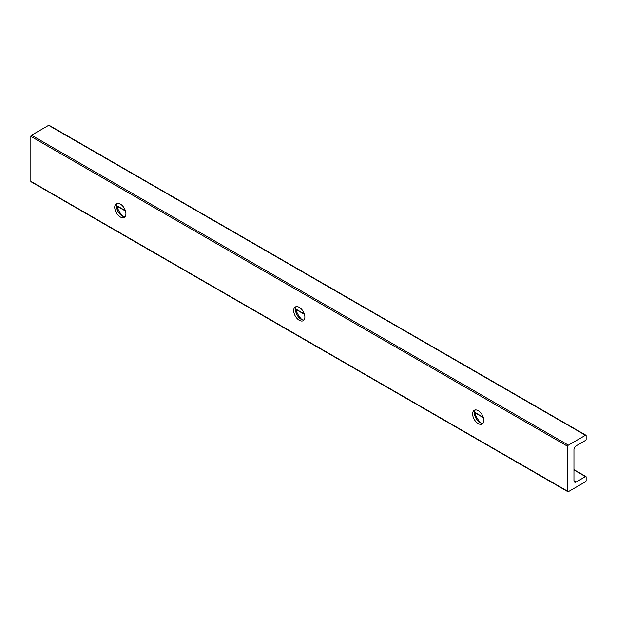 <?xml version="1.0" encoding="UTF-8"?>
<svg xmlns="http://www.w3.org/2000/svg" width="617" height="617" viewBox="0 0 617 617"><rect width="100%" height="100%" fill="white"/><g stroke="black" fill="none" stroke-linecap="round" stroke-linejoin="round"><path stroke-width="0.93" d="M478.221 410.683A7.905 4.566 60 0 1 483.389 417.655A7.905 4.566 60 0 1 482.178 423.995A7.905 4.566 60 0 1 474.265 419.429A7.905 4.566 60 0 1 474.265 410.29A7.905 4.566 60 0 1 478.221 410.683M475.267 409.958A7.905 4.566 -120 0 0 475.121 416.421A7.905 4.566 -120 0 0 480.011 422.568A7.905 4.566 -120 0 0 482.964 423.301M573.957 480.682A3.162 1.828 120 0 0 574.612 482.132A3.162 1.828 120 0 0 576.193 481.97L573.957 480.682L573.957 449.685A3.162 1.828 120 0 1 576.193 445.813L585.479 440.453A0.949 0.548 120 0 0 586.15 439.289L586.15 435.671A0.949 0.548 120 0 0 585.957 435.24A0.949 0.548 120 0 0 585.479 435.286L568.365 445.166A0.949 0.548 120 0 0 567.694 446.33L567.694 491.271A0.949 0.548 120 0 0 567.895 491.703A0.949 0.548 120 0 0 568.365 491.656L585.479 481.777A0.949 0.548 120 0 0 586.15 480.62L586.15 477.003A0.949 0.548 120 0 0 585.957 476.563A0.949 0.548 120 0 0 585.479 476.617L576.193 481.97M585.957 435.24L49.105 125.297A0.949 0.548 120 0 0 48.635 125.344L31.521 135.223A0.949 0.548 120 0 0 30.85 136.38L30.85 181.329A0.949 0.548 120 0 0 31.043 181.76L567.895 491.703M474.488 411.909A15.024 8.677 -120 0 0 480.882 422.992M295.543 308.593A15.024 8.677 -120 0 0 301.937 319.675M116.59 205.284A15.024 8.677 -120 0 0 122.991 216.359M299.276 307.366A7.905 4.566 60 0 1 304.443 314.338A7.905 4.566 60 0 1 303.225 320.678A7.905 4.566 60 0 1 295.319 316.112A7.905 4.566 60 0 1 295.319 306.981A7.905 4.566 60 0 1 299.276 307.366M296.314 306.641A7.905 4.566 -120 0 0 296.175 313.104A7.905 4.566 -120 0 0 301.065 319.251A7.905 4.566 -120 0 0 304.019 319.984M120.323 204.057A7.905 4.566 60 0 1 125.49 211.022A7.905 4.566 60 0 1 124.279 217.361A7.905 4.566 60 0 1 116.366 212.796A7.905 4.566 60 0 1 116.374 203.664A7.905 4.566 60 0 1 120.323 204.057M117.369 203.325A7.905 4.566 -120 0 0 117.222 209.788A7.905 4.566 -120 0 0 122.112 215.935A7.905 4.566 -120 0 0 125.074 216.667M585.479 435.286L48.635 125.344M568.365 445.166L31.521 135.223M585.479 476.617L573.957 469.961M483.396 417.678L474.697 412.657M304.443 314.362L295.751 309.341M125.498 211.045L116.798 206.024M567.694 446.33L30.85 136.38M567.694 491.271L30.85 181.329M116.69 205.638L125.374 210.652M295.636 308.955L304.32 313.968M474.589 412.272L483.273 417.285M573.957 469.645L585.957 476.563"/></g></svg>
